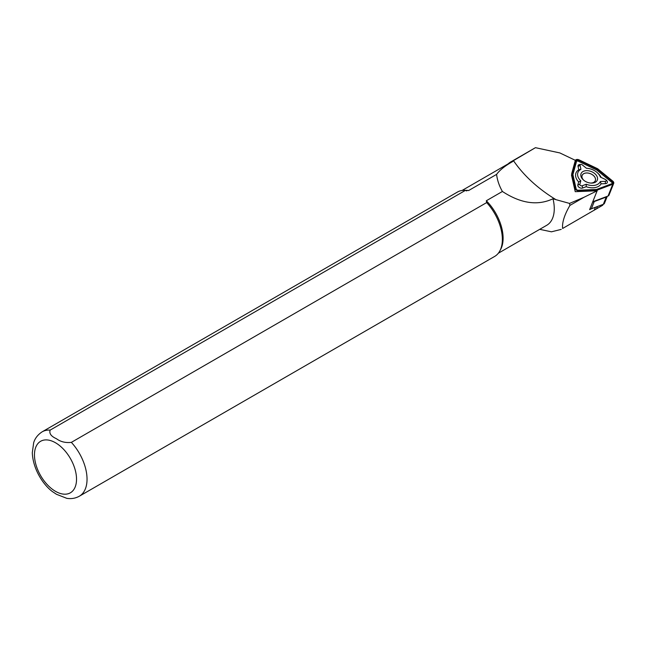 <?xml version="1.0" encoding="UTF-8"?>
<svg xmlns="http://www.w3.org/2000/svg" width="646" height="646" viewBox="0 0 646 646"><rect width="100%" height="100%" fill="white"/><g stroke="black" fill="none" stroke-linecap="round" stroke-linejoin="round"><path stroke-width="0.97" d="M575.368 160.345L559.848 152.932L535.437 147.676L513.449 160.636C523.745 175.607 537.908 188.608 555.94 199.654L569.562 203.417L584.137 197.216L597.138 190.788L575.231 191.676L571.46 174.929M597.138 190.788L589.62 209.635L591.106 208.9A17.289 11.353 21.8 0 0 591.356 208.811L603.324 204.306A3.714 2.439 21.8 0 0 604.503 203.248L607.272 196.311M562.634 228.474L602.686 205.258L562.634 228.474C561.988 222.555 564.41 214.876 569.901 205.428L569.562 203.417M584.137 197.216L569.901 205.428M555.94 199.654L553 198.766C537.698 205.953 520.837 203.522 502.41 191.474L486.325 200.761L486.672 202.586L71.359 442.365C65.561 443.019 60.595 441.807 56.46 438.731C51.123 436.349 49.015 433.474 50.146 430.115L465.459 190.344A37.177 21.463 -120 0 0 457.481 192.04L42.168 431.819C35.53 436.179 34.117 441.38 33.689 442.655L32.3 452.709C32.93 468.98 43.04 484.621 52.334 491.525L56.452 494.271L66.764 498.324M465.16 190.32A36.612 21.14 60 0 1 465.661 190.328A36.612 21.14 60 0 1 467.324 190.441L468.625 190.538L496.596 174.388C499.867 169.946 505.301 165.626 512.884 161.443A36.241 20.922 -120 0 0 510.518 162.493L462.076 190.465M498.316 253.24L546.758 225.268A36.241 20.922 -120 0 0 553 198.766M512.884 161.443L512.811 161.016A36.612 21.14 -120 0 0 510.59 162.025A36.612 21.14 -120 0 0 508.176 163.842M539.725 229.338L551.458 231.809L561.229 229.387M66.554 498.292C71.141 499.075 75.404 498.381 79.337 496.209L494.65 256.43A37.177 21.463 -120 0 0 499.746 251.092A37.177 21.463 -120 0 0 486.672 202.586M499.746 251.092L500.561 249.606A36.241 20.922 -120 0 0 486.325 200.761M51.882 491.17L52.326 491.533M468.625 190.538A36.241 20.922 -120 0 0 466.339 190.336L465.661 190.328M502.41 191.474C499.229 185.919 497.291 180.226 496.596 174.388M465.459 190.344L466.477 190.925L467.324 190.441M513.449 160.636L512.811 161.016M589.75 209.304A17.289 11.353 21.8 0 0 591.106 208.9M592.64 202.069A17.289 11.353 21.8 0 0 594.247 201.568L591.356 208.811M603.324 204.306L606.214 197.07L594.247 201.568M606.214 197.07A3.714 2.439 21.8 0 0 607.216 196.336M583.927 180.42A7.066 4.635 -158.2 0 1 583.5 179.992A7.066 4.635 -158.2 0 1 582.167 175.405A7.066 4.635 -158.2 0 1 590.444 173.717A7.066 4.635 -158.2 0 1 595.289 180.638A7.066 4.635 -158.2 0 1 590.565 183.06M608.064 196.021A2.972 1.954 21.8 0 0 609 195.165L613.7 183.391A2.972 1.954 21.8 0 0 612.788 181.138L597.679 168.759L579.074 159.869A2.972 1.954 21.8 0 0 575.32 160.466A2.972 1.954 21.8 0 0 575.271 160.604L571.678 173.742L574.972 188.39A2.972 1.954 21.8 0 0 578.751 190.764L597.453 190.005L592.753 201.77L608.064 196.021L612.755 184.247A2.972 1.954 21.8 0 0 613.7 183.391M583.685 180.218A7.098 4.659 -158.2 0 1 583.475 180A7.098 4.659 -158.2 0 1 585.066 173.152A7.098 4.659 -158.2 0 1 594.885 177.246A7.098 4.659 -158.2 0 1 590.872 183.084M597.453 190.005L612.755 184.247M612.327 181.429L597.308 169.123L578.824 160.297A2.229 1.462 21.8 0 0 575.974 160.838L572.404 173.903L575.683 188.454A2.229 1.462 21.8 0 0 576.297 189.423A2.229 1.462 21.8 0 0 578.34 190.239A2.229 1.462 21.8 0 0 578.509 190.239L597.098 189.48L612.303 183.755A2.229 1.462 21.8 0 0 612.327 181.429L611.657 182.237L596.734 170.011L578.372 161.242A1.486 0.977 21.8 0 0 576.466 161.605L572.921 174.581L576.175 189.036A1.486 0.977 21.8 0 0 576.466 189.561M597.267 172.668A12.08 7.93 21.8 0 0 586.423 168.267L582.385 164.964A1.486 0.977 21.8 0 0 581.093 164.48A1.486 0.977 21.8 0 0 580.051 165.408L580.932 169.317A12.08 7.93 21.8 0 0 580.811 180.815L579.85 184.32A1.486 0.977 21.8 0 0 580.536 185.531A1.486 0.977 21.8 0 0 582.167 185.782L586.253 184.247A12.08 7.93 21.8 0 0 600.328 181.55L605.318 181.348A1.486 0.977 21.8 0 0 605.835 179.766A1.486 0.977 21.8 0 0 605.334 179.435L600.368 177.069A12.08 7.93 21.8 0 0 597.267 172.668L597.905 173.241A13.719 9.004 -158.2 0 1 601.087 177.408M605.835 179.766L606.473 180.339A3.125 2.051 -158.2 0 1 605.383 183.658L601.119 183.827A13.719 9.004 -158.2 0 1 586.197 186.694L582.708 188.002A3.125 2.051 -158.2 0 1 579.284 187.469A3.125 2.051 -158.2 0 1 577.847 184.942L578.671 181.946A13.719 9.004 -158.2 0 1 578.8 169.753L578.049 166.41A3.125 2.051 -158.2 0 1 580.237 164.455L581.093 164.48M578.13 190.223L596.533 189.472L611.641 183.787A1.486 0.977 21.8 0 0 611.657 182.237M597.308 169.123L596.734 170.011M572.404 173.903L572.921 174.581M597.098 189.48L596.533 189.472M580.932 169.317L578.8 169.753M580.811 180.815L578.671 181.946M586.253 184.247L586.197 186.694M600.328 181.55L601.119 183.827M582.716 179.305A8.737 5.733 21.8 0 0 583.346 179.919A8.737 5.733 21.8 0 0 591.324 183.109A8.737 5.733 21.8 0 0 596.904 176.18A8.737 5.733 21.8 0 0 584.824 170.843A8.737 5.733 21.8 0 0 582.716 179.305M597.429 206.526L596.476 208.916M602.314 204.685L601.959 205.589M595.442 207.277L594.263 210.216M79.337 496.209A37.177 21.463 -120 0 0 71.359 442.365M55.499 491.331A29.74 17.167 -120 0 0 73.709 465.419A29.74 17.167 -120 0 0 37.282 444.391A29.74 17.167 -120 0 0 55.499 491.331M50.146 430.115A37.177 21.463 -120 0 0 42.168 431.819M574.972 188.39L574.665 189.165M578.751 190.764L578.436 191.547M578.824 160.297L578.372 161.242M575.974 160.838L576.466 161.605M575.683 188.454L576.175 189.036M612.303 183.755L611.641 183.787M580.051 165.408L578.049 166.41M579.85 184.32L577.847 184.942M582.167 185.782L582.708 188.002M605.318 181.348L605.383 183.658M602.686 205.283L603.025 204.419M534.759 148.071L510.59 162.025"/></g></svg>
